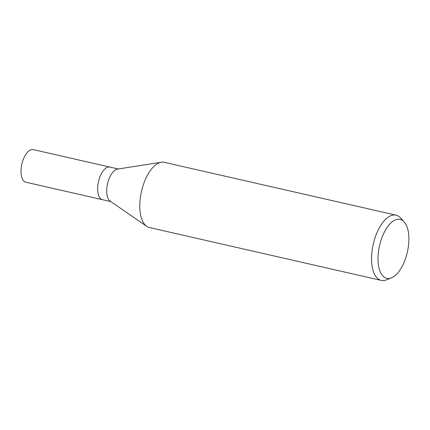 <?xml version="1.0" encoding="UTF-8"?>
<svg xmlns="http://www.w3.org/2000/svg" width="430" height="430" viewBox="0 0 430 430"><rect width="100%" height="100%" fill="white"/><g stroke="black" fill="none" stroke-linecap="round" stroke-linejoin="round"><path stroke-width="0.64" d="M146.662 226.293L110.166 201.143A16.722 7.901 -77.2 0 1 107.194 185.405A16.722 7.901 -77.2 0 1 117.471 169.103L161.261 162.255M98.142 183.341A16.722 7.901 -77.2 0 0 102.474 199.687A16.722 7.901 -77.2 0 1 98.142 183.341A16.722 7.901 -77.2 0 1 109.908 167.082L118.245 168.979M391.37 277.882L386.355 279.882A33.449 15.808 -77.2 0 1 381.222 280.392A33.449 15.808 -77.2 0 1 372.552 247.696A33.449 15.808 -77.2 0 1 396.089 215.172A33.449 15.808 -77.2 0 1 400.497 217.859L404.146 221.832A30.229 14.287 -77.2 0 1 408 248.954A30.229 14.287 -77.2 0 1 391.37 277.882A30.229 14.287 -77.2 0 1 378.894 248.798A30.229 14.287 -77.2 0 1 404.146 221.832M381.222 280.392L149.447 227.551A33.449 15.808 -77.2 0 1 140.782 194.854A33.449 15.808 -77.2 0 1 164.319 162.33L396.089 215.172M146.727 226.336A33.449 15.808 -77.2 0 1 140.782 194.854M102.426 199.676L25.832 182.213A16.722 7.901 -77.2 0 1 21.5 165.867A16.722 7.901 -77.2 0 1 33.266 149.608L109.86 167.071M102.474 199.687L110.806 201.589"/></g></svg>
